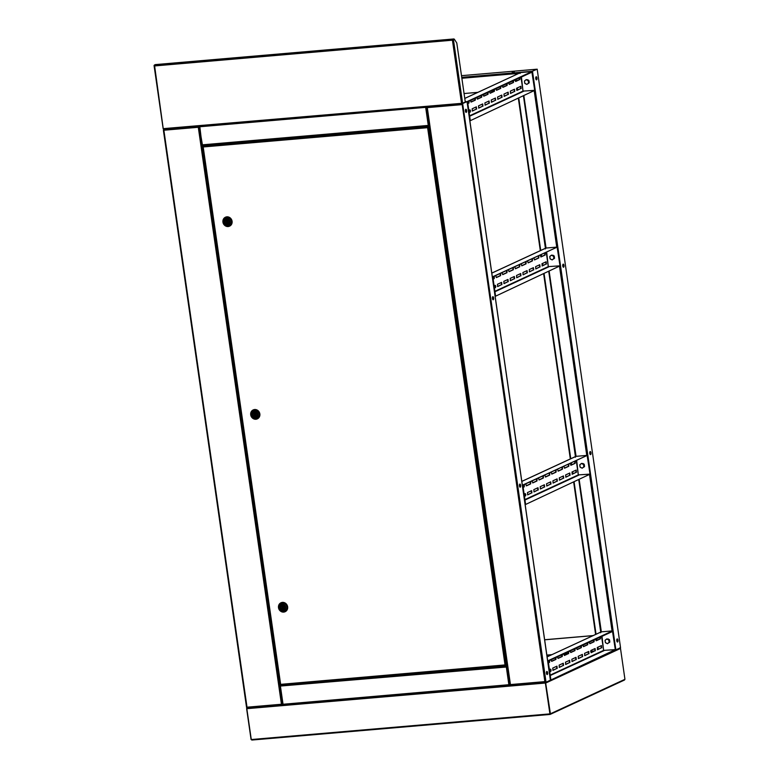 <?xml version="1.0" encoding="UTF-8"?>
<svg xmlns="http://www.w3.org/2000/svg" width="779" height="779" viewBox="0 0 779 779"><rect width="100%" height="100%" fill="white"/><g stroke="black" fill="none" stroke-linecap="round" stroke-linejoin="round"><path stroke-width="1.17" d="M468.666 101.377L468.491 103.12L467.819 103.432M467.848 103.588L468.939 103.081L469.065 101.192M475.034 98.436L474.849 100.179L470.944 101.991M470.565 100.501L471.12 102.059L475.297 100.14L475.424 98.251M481.393 95.496L481.218 97.239L477.303 99.05M476.923 97.56L477.478 99.118L481.665 97.2L481.782 95.311M487.751 92.555L487.576 94.298L483.662 96.109M483.292 94.619L483.847 96.177L488.024 94.259L488.141 92.37M494.11 89.614L493.935 91.357L490.02 93.168M489.65 91.679L490.205 93.237L494.383 91.318L494.509 89.429M500.469 86.664L500.293 88.416L496.379 90.218M496.009 88.728L496.622 90.276L500.741 88.378L500.868 86.488M506.827 83.723L506.652 85.476L502.737 87.277M502.367 85.787L502.991 87.336L507.1 85.437L507.226 83.548M513.195 80.782L513.01 82.535L509.106 84.336M508.726 82.847L509.349 84.395L513.458 82.496L513.585 80.607M519.554 77.842L519.379 79.585L515.464 81.396M515.085 79.906L515.708 81.454L519.827 79.555L519.944 77.666M520.596 86.391L520.674 88.592L516.759 90.403M521.122 88.553L520.859 86.284L516.681 88.202L516.944 90.471L520.674 88.592M514.237 89.332L514.315 91.532L510.401 93.344M514.763 91.494L514.5 89.225L510.323 91.143L510.576 93.412L514.315 91.532M507.869 92.273L507.947 94.473L504.042 96.284M508.405 94.434L508.142 92.165L503.964 94.084L504.217 96.353L507.947 94.473M501.51 95.223L501.588 97.414L497.674 99.225M502.036 97.375L501.783 95.106L497.596 97.024L497.859 99.293L501.588 97.414M495.152 98.164L495.23 100.355L491.315 102.166M495.678 100.316L495.415 98.047L491.237 99.965L491.5 102.234L495.23 100.355M488.793 101.104L488.871 103.295L484.957 105.107M489.319 103.256L489.056 100.988L484.879 102.906L485.142 105.175L488.871 103.295M482.435 104.045L482.513 106.236L478.598 108.047M482.961 106.197L482.698 103.928L478.52 105.856L478.783 108.115L482.513 106.236M476.076 106.986L476.154 109.177L472.24 110.988M476.602 109.138L476.339 106.869L472.162 108.797L472.415 111.056L476.154 109.177M469.708 109.927L469.786 112.118L469.124 112.429M469.143 112.585L470.234 112.079L470.516 110.754L469.98 109.81L468.822 110.336M532.086 72.106L534.706 90.315L531.921 72.126M465.229 101.582L467.624 101.864L532.271 72.028M521.424 76.985L523.021 91.104L534.706 90.315M464.771 98.436L520.129 72.798M467.546 101.377L531.979 71.58L520.752 72.544L520.021 73.46M531.979 71.58L532.047 72.067M467.137 101.903L467.624 101.864M470.234 120.132L467.604 101.932L470.234 120.132M521.015 77.17L523.021 91.104L534.696 90.383L470.331 120.667L534.696 90.383M616.783 640.757A1.558 0.623 85.1 0 0 617.513 642.032A1.558 0.623 85.1 0 0 617.971 640.202A1.558 0.623 85.1 0 0 617.241 638.926A1.558 0.623 85.1 0 0 616.783 640.757M589.781 453.359A1.558 0.623 85.1 0 0 590.501 454.634A1.558 0.623 85.1 0 0 590.969 452.813A1.558 0.623 85.1 0 0 590.239 451.538A1.558 0.623 85.1 0 0 589.781 453.359M562.779 265.97A1.558 0.623 85.1 0 0 563.499 267.246A1.558 0.623 85.1 0 0 563.957 265.415A1.558 0.623 85.1 0 0 563.236 264.139A1.558 0.623 85.1 0 0 562.779 265.97M535.777 78.572A1.558 0.623 85.1 0 0 536.497 79.847A1.558 0.623 85.1 0 0 536.955 78.027A1.558 0.623 85.1 0 0 536.234 76.751A1.558 0.623 85.1 0 0 535.777 78.572M531.453 71.629L537.179 69.175L531.629 71.464L519.642 72.613L515.416 74.735L520.09 72.574M531.444 71.551L520.518 72.486M597.785 649.491L597.483 647.398M596.49 640.484L596.266 638.926M595.614 634.447L573.685 482.23M572.497 473.983L572.195 471.899M571.202 464.985L570.968 463.427M570.325 458.938L543.664 273.945M542.476 265.697L542.174 263.604M541.181 256.7L540.957 255.142M540.314 250.653L518.376 98.446M517.188 90.198L516.886 88.105M515.893 81.201L515.669 79.643M598.214 649.287L597.912 647.203M596.918 640.289L596.685 638.731M596.052 634.291L574.113 482.035M572.925 473.788L572.623 471.694M571.62 464.79L571.396 463.232M570.754 458.782L544.093 273.75M542.905 265.503L542.603 263.409M541.609 256.505L541.386 254.947M540.733 250.458L518.804 98.251M517.616 90.004L517.314 87.91M516.321 81.006L516.097 79.448M537.179 69.175L620.551 647.748L615.342 650.056M544.657 639.812L592.985 635.654M544.648 639.744L593.17 635.576M512.231 72.262L514.364 71.765L512.231 72.262M517.013 88.991L516.38 89.04M494.178 90.948L490.536 91.26M477.829 92.35L464.07 93.538M536.449 69.35L531.833 71.434M536.429 69.243L461.499 75.68M535.874 77.842L535.962 78.825M536.556 78.153L536.293 79.205L535.874 78.465L536.137 77.413L536.556 78.153M562.876 265.24L562.964 266.223M563.558 265.542L563.295 266.603L562.876 265.863L563.139 264.811L563.558 265.542M589.878 452.628L589.966 453.612M589.878 453.261L590.141 452.2L590.57 452.94L590.297 453.991L589.878 453.261M616.89 640.026L616.968 641.01M616.88 640.65L617.153 639.598L617.309 641.39L616.88 640.65M493.964 276.876L493.779 278.619L493.117 278.931M493.136 279.086L494.227 278.58L494.353 276.691M500.322 273.935L500.147 275.678L496.233 277.49M495.853 276L496.476 277.548L500.595 275.639L500.712 273.75M506.681 270.995L506.506 272.738L502.591 274.549M502.221 273.059L502.835 274.607L506.954 272.699L507.08 270.81M513.04 268.054L512.864 269.797L508.95 271.608M508.58 270.118L509.135 271.676L513.312 269.758L513.439 267.869M519.398 265.113L519.223 266.856L515.309 268.667M514.938 267.178L515.494 268.736L519.671 266.817L519.797 264.928M525.767 262.172L525.582 263.915L521.667 265.727M521.297 264.237L521.852 265.795L526.029 263.877L526.156 261.987M532.125 259.232L531.94 260.975L528.035 262.786M527.656 261.296L528.211 262.854L532.388 260.936L532.515 259.047M538.484 256.291L538.308 258.034L534.394 259.845M534.024 258.355L534.569 259.913L538.756 257.995L538.873 256.106M544.842 253.341L544.667 255.093L540.753 256.895M540.383 255.405L540.996 256.953L545.115 255.054L545.242 253.165M545.884 261.9L545.962 264.091L542.048 265.902M546.41 264.052L546.147 261.783L541.97 263.701L542.233 265.97L545.962 264.091M539.526 264.841L539.604 267.031L535.689 268.843M540.051 266.993L539.789 264.724L535.611 266.642L535.874 268.911L539.604 267.031M533.167 267.781L533.245 269.972L529.331 271.783M533.693 269.933L533.43 267.664L529.253 269.583L529.506 271.852L533.245 269.972M526.799 270.722L526.877 272.913L522.972 274.724M527.334 272.874L527.071 270.605L522.894 272.533L523.147 274.792L526.877 272.913M520.44 273.663L520.518 275.854L516.604 277.665M520.966 275.815L520.713 273.546L516.526 275.474L516.789 277.733L520.518 275.854M514.082 276.603L514.159 278.794L510.245 280.606M514.607 278.755L514.344 276.487L510.167 278.415L510.43 280.683L514.159 278.794M507.723 279.544L507.801 281.735L503.886 283.546M508.249 281.696L507.986 279.437L503.809 281.355L504.071 283.624L507.801 281.735M501.364 282.485L501.442 284.676L497.528 286.487M501.89 284.637L501.627 282.378L497.45 284.296L497.713 286.565L501.442 284.676M495.006 285.426L495.084 287.617L494.412 287.928M494.431 288.094L495.532 287.578L495.804 286.253L495.269 285.318L494.11 285.835M557.375 247.615L559.994 265.824L557.209 247.625M546.712 252.484L548.309 266.603L559.994 265.824M491.812 273.127L546.05 248.043L523.887 95.895M492.357 276.925L557.267 247.079L546.05 248.043L545.31 248.959M492.844 276.876L557.267 247.079M492.425 277.402L492.912 277.363M495.522 295.64L492.893 277.431L495.522 295.64M546.303 252.669L548.309 266.603L559.984 265.882L495.619 296.166L559.984 265.882M523.975 485.161L523.8 486.904L523.128 487.216M523.147 487.372L524.248 486.865L524.374 484.976M530.333 482.22L530.158 483.963L526.244 485.775M525.874 484.285L526.487 485.833L530.606 483.925L530.733 482.035M536.692 479.28L536.517 481.023L532.602 482.834M532.232 481.344L532.855 482.892L536.965 480.984L537.091 479.095M543.06 476.339L542.875 478.082L538.961 479.893M538.591 478.403L539.214 479.952L543.323 478.043L543.45 476.154M549.419 473.398L549.234 475.141L545.329 476.952M544.949 475.463L545.573 477.011L549.692 475.102L549.808 473.213M555.778 470.458L555.602 472.201L551.688 474.012M551.318 472.522L551.863 474.08L556.05 472.162L556.167 470.273M562.136 467.517L561.961 469.26L558.046 471.071M557.676 469.581L558.231 471.139L562.409 469.221L562.535 467.332M568.495 464.576L568.319 466.319L564.405 468.13M564.035 466.64L564.59 468.198L568.767 466.28L568.894 464.391M574.853 461.635L574.678 463.378L570.764 465.19M570.394 463.7L570.949 465.258L575.126 463.339L575.253 461.45M575.895 470.185L575.973 472.376L572.059 474.187M576.421 472.337L576.168 470.068L571.981 471.996L572.244 474.255L575.973 472.376M569.537 473.126L569.615 475.317L565.7 477.128M570.062 475.278L569.809 473.009L565.622 474.937L565.885 477.196L569.615 475.317M563.178 476.066L563.256 478.257L559.341 480.068M563.704 478.218L563.441 475.95L559.264 477.878L559.526 480.146L563.256 478.257M556.819 479.007L556.897 481.198L552.983 483.009M557.345 481.159L557.082 478.9L552.905 480.818L553.168 483.087L556.897 481.198M550.461 481.948L550.539 484.139L546.624 485.95M550.987 484.1L550.724 481.841L546.546 483.759L546.8 486.028L550.539 484.139M544.093 484.889L544.17 487.079L540.266 488.891M544.628 487.041L544.365 484.781L540.188 486.7L540.441 488.969L544.17 487.079M537.734 487.829L537.812 490.02L533.897 491.831M538.26 489.991L538.007 487.722L533.819 489.64L534.082 491.909L537.812 490.02M531.375 490.77L531.453 492.971L527.539 494.772M531.901 492.932L531.638 490.663L527.461 492.581L527.724 494.85L531.453 492.971M525.017 493.711L525.095 495.911L524.423 496.213M524.442 496.379L525.543 495.872L525.815 494.538L525.28 493.604L524.121 494.129M587.385 455.9L590.015 474.109L587.23 455.91M576.723 460.769L578.32 474.888L590.015 474.109M521.833 481.412L576.061 456.338L549.176 271.394M522.378 485.21L587.288 455.374L576.061 456.338L575.33 457.254M522.855 485.171L587.288 455.374M525.533 503.925L522.913 485.716L525.533 503.925M576.314 460.954L578.32 474.888L589.995 474.177L525.63 504.451L589.995 474.177M549.263 660.66L549.088 662.413L548.416 662.715M548.435 662.88L549.536 662.374L549.662 660.485M555.622 657.719L555.446 659.462L551.532 661.274M551.162 659.784L551.785 661.332L555.894 659.433L556.021 657.544M561.99 654.779L561.805 656.522L557.891 658.333M557.521 656.843L558.144 658.391L562.253 656.483L562.38 654.603M568.349 651.838L568.164 653.581L564.259 655.392M563.879 653.902L564.502 655.451L568.621 653.542L568.738 651.653M574.707 648.897L574.532 650.64L570.617 652.451M570.247 650.962L570.793 652.529L574.98 650.601L575.097 648.712M581.066 645.957L580.891 647.7L576.976 649.511M576.606 648.021L577.22 649.569L581.338 647.661L581.465 645.772M587.424 643.016L587.249 644.759L583.335 646.57M582.965 645.08L583.578 646.628L587.697 644.72L587.824 642.831M593.783 640.075L593.608 641.818L589.693 643.629M589.323 642.139L589.946 643.688L594.056 641.779L594.182 639.89M600.151 637.134L599.966 638.877L596.052 640.689M595.682 639.199L596.305 640.747L600.414 638.838L600.541 636.949M601.184 645.684L601.261 647.875L597.357 649.686M601.719 647.836L601.456 645.577L597.279 647.495L597.532 649.764L601.261 647.875M594.825 648.625L594.903 650.816L590.988 652.627M595.351 650.777L595.098 648.518L590.91 650.436L591.173 652.705L594.903 650.816M588.466 651.565L588.544 653.756L584.63 655.567M588.992 653.717L588.739 651.458L584.552 653.377L584.815 655.645L588.544 653.756M582.108 654.506L582.186 656.707L578.271 658.508M582.634 656.668L582.371 654.399L578.193 656.317L578.456 658.586L582.186 656.707M575.749 657.447L575.827 659.647L571.913 661.449M576.275 659.609L576.012 657.34L571.835 659.258L572.098 661.527L575.827 659.647M569.391 660.388L569.468 662.588L565.554 664.39M569.916 662.549L569.653 660.28L565.476 662.199L565.729 664.468L569.468 662.588M563.022 663.328L563.1 665.529L559.195 667.34M563.558 665.49L563.295 663.221L559.118 665.139L559.371 667.408L563.1 665.529M556.664 666.269L556.742 668.47L552.827 670.281M557.189 668.431L556.936 666.162L552.749 668.08L553.012 670.349L556.742 668.47M550.305 669.21L550.383 671.41L549.711 671.722M549.74 671.878L550.831 671.371L551.104 670.047L550.568 669.103L549.409 669.628M612.674 631.399L615.303 649.608L612.518 631.409M547.666 660.709L548.212 661.147L612.859 631.311M602.011 636.268L603.608 650.387L615.303 649.608M601.125 631.896L547.111 656.872L601.349 631.837L579.196 479.679M548.143 660.67L612.576 630.873L601.349 631.837L600.619 632.752M550.821 679.424L548.202 661.215L550.821 679.424M601.602 636.462L603.608 650.387L615.283 649.676L550.928 679.95L615.283 649.676M550.441 679.999L550.928 679.95M503.429 666.045L505.376 665.763M283.984 685.043L285.445 684.702L283.984 685.043M510.07 685.101L508.862 684.712L509.982 684.751M509.963 684.77L507.343 666.551M506.574 666.853L507.324 666.396M280.012 686.231L282.611 704.294L508.862 684.712L509.544 685.345L509.544 684.829M283.196 704.791L283.011 704.109L283.196 704.791L509.447 685.354M508.862 684.712L506.321 667.028L506.759 666.064L280.411 685.501L280.459 686.426L280.294 685.948M506.321 667.028L280.44 686.046M507.246 665.841L506.827 666.542M280.411 685.501L281.949 684.79M428.947 125.546L428.947 126.062L428.275 125.419L429.375 125.477L426.746 107.268L199.843 126.753M199.414 126.938L202.014 145.001L202.598 145.498L428.849 126.071M199.872 127.143L202.014 145.001L202.598 145.498M425.986 107.57L426.162 106.772L426.756 107.015M426.775 107.259L426.24 107.259M425.909 107.658L426.765 107.093M429.424 125.838L428.275 125.419L202.413 144.816M246.982 706.972L246.69 707.887L247.196 707.858M163.775 129.314L163.395 130.317L246.505 707.05L247.294 707.868L281.901 704.898M246.69 707.887L246.495 707.04L247.294 707.868L246.622 708.637L251.072 739.495L251.88 740.031L549.945 714.45L251.919 740.04L251.276 739.534L549.916 713.885L545.466 683.027L246.826 708.676L251.276 739.534L251.919 740.04M198.489 127.191L198.645 126.315L198.294 127.279L199.229 127.24L198.294 127.279L281.443 704.245L282.329 703.963L282.611 704.8L199.249 126.295L199.229 127.24L198.489 127.191M282.056 704.352L282.017 704.888L281.443 704.245L247.011 707.196L163.872 130.229L198.294 127.279M282.164 704.82L281.443 704.245M281.969 703.963L282.164 704.839M198.869 127.25L199.249 126.266M547.627 672.735A1.558 0.623 85.1 0 0 546.907 671.459A1.558 0.623 85.1 0 0 546.449 673.28A1.558 0.623 85.1 0 0 547.17 674.556A1.558 0.623 85.1 0 0 547.627 672.735M466.621 110.55A1.558 0.623 85.1 0 0 465.891 109.274A1.558 0.623 85.1 0 0 465.433 111.095A1.558 0.623 85.1 0 0 466.163 112.38A1.558 0.623 85.1 0 0 466.621 110.55M465.93 112.293A1.558 0.623 85.1 0 0 466.173 110.589A1.558 0.623 85.1 0 0 465.676 109.401M493.623 297.948A1.558 0.623 85.1 0 0 492.903 296.672A1.558 0.623 85.1 0 0 492.435 298.493A1.558 0.623 85.1 0 0 493.165 299.769A1.558 0.623 85.1 0 0 493.623 297.948M492.932 299.681A1.558 0.623 85.1 0 0 493.175 297.987A1.558 0.623 85.1 0 0 492.679 296.799M520.625 485.336A1.558 0.623 85.1 0 0 519.905 484.061A1.558 0.623 85.1 0 0 519.447 485.892A1.558 0.623 85.1 0 0 520.168 487.167A1.558 0.623 85.1 0 0 520.625 485.336M462.317 103.665L467.03 101.621L465.238 101.66M545.397 681.343L546.04 682.209L462.668 103.675L462.648 104.62L461.723 104.649L462.259 104.113M546.04 682.209L550.402 680.194L467.03 101.621M462.288 104.629L462.668 103.675M464.985 102.39L466.602 101.64L465.258 101.776M465.248 101.728L466.407 101.63M545.485 681.732L545.436 682.268L546.03 682.18L545.758 681.333L544.862 681.615L462.132 104.172M544.862 681.615L545.436 682.268L544.862 681.615L510.44 684.575L510.712 685.247L545.319 682.277M510.411 684.351L510.109 685.257L509.924 684.41L510.712 685.247M427.34 106.674L426.814 107.697L427.194 106.723L426.814 107.697L509.924 684.429M466.436 101.728L464.985 102.341M427.301 107.629L461.723 104.649M509.924 684.41L510.44 684.575L427.291 107.609M546.546 672.559L546.634 673.533L546.546 672.559M546.595 672.365L546.965 673.913L546.595 672.365M519.544 485.161L519.632 486.145L519.544 485.161M519.593 484.976L519.963 486.524L519.593 484.976M547.014 673.903L546.809 672.121L547.014 673.903M520.012 486.515L519.807 484.733L520.012 486.515M608.01 638.975A2.133 1.928 65.2 0 1 608.925 639.432M609.558 640.289A2.133 1.928 65.2 0 1 609.733 641.468M606.841 638.897L609.47 639.695L609.821 642.11L608.35 643.064A2.133 1.928 65.2 0 1 605.166 641.506A2.133 1.928 65.2 0 1 607.824 639.452L606.841 638.897L605.069 640.27L605.419 642.685L607.532 643.717M609.061 641.175A2.133 1.928 65.2 0 1 608.35 643.064L609.305 642.344L609.061 641.175A2.133 1.928 -114.8 0 0 607.824 639.452L608.964 639.939L609.061 641.175M609.821 642.11L609.305 642.344M609.47 639.695L608.964 639.939M582.721 463.476A2.133 1.928 65.2 0 1 583.637 463.924M584.269 464.79A2.133 1.928 65.2 0 1 584.435 465.969M581.553 463.398L584.182 464.196L584.532 466.611L583.062 467.566A2.133 1.928 65.2 0 1 579.878 466.008A2.133 1.928 65.2 0 1 582.536 463.953L581.553 463.398L579.78 464.771L580.121 467.186L582.244 468.218M583.773 465.676A2.133 1.928 65.2 0 1 583.062 467.566L584.016 466.845L583.773 465.676A2.133 1.928 -114.8 0 0 582.536 463.953L583.666 464.44L583.773 465.676M584.532 466.611L584.016 466.845M584.182 464.196L583.666 464.44M552.701 255.191A2.133 1.928 65.2 0 1 553.626 255.639M554.259 256.495A2.133 1.928 65.2 0 1 554.424 257.674M551.532 255.113L554.171 255.911L554.521 258.326L553.041 259.28A2.133 1.928 65.2 0 1 549.867 257.722A2.133 1.928 65.2 0 1 552.525 255.658L551.532 255.113L549.76 256.486L550.11 258.891L552.233 259.933M553.752 257.391A2.133 1.928 65.2 0 1 553.041 259.28L554.005 258.56L553.752 257.391A2.133 1.928 -114.8 0 0 552.525 255.658L553.655 256.145L553.752 257.391M554.521 258.326L554.005 258.56M554.171 255.911L553.655 256.145M527.412 79.692A2.133 1.928 65.2 0 1 528.328 80.14M528.96 80.997A2.133 1.928 65.2 0 1 529.136 82.175M526.244 79.604L528.883 80.412L529.223 82.817L527.753 83.781A2.133 1.928 65.2 0 1 524.579 82.223A2.133 1.928 65.2 0 1 527.237 80.159L526.244 79.604L524.471 80.977L524.822 83.392L526.945 84.434M528.464 81.883A2.133 1.928 65.2 0 1 527.753 83.781L528.717 83.061L528.464 81.883A2.133 1.928 -114.8 0 0 527.237 80.159L528.366 80.646L528.464 81.883M529.223 82.817L528.717 83.061M528.883 80.412L528.366 80.646M425.13 126.753L428.216 126.305M206.737 145.196L204.604 145.692L206.737 145.196M505.639 665.578L280.771 684.897L280.615 684.351M505.571 665.578L280.791 684.887L280.216 684.39L505.035 664.925L505.707 665.568L505.785 665.013M507.11 664.915L505.707 665.568L505.035 664.925L506.126 664.984L505.035 664.925L427.613 127.688L428.061 126.724L427.613 127.688L203.192 146.968L203.144 146.033L204.682 145.332M203.144 146.033L428.061 126.724L429.463 126.071M428.129 127.201L429.531 126.549M427.613 127.688L429.541 126.626M507.061 664.555L505.552 665.091M506.126 664.984L428.635 127.22L429.56 126.792M222.96 222.21A4.586 4.168 65.2 0 1 226.504 217.351A4.586 4.168 65.2 0 1 229.075 226.017A4.586 4.168 65.2 0 1 222.94 222.112A4.917 4.46 65.2 0 1 225.374 217.263A4.917 4.46 65.2 0 1 231.928 221.333A4.917 4.46 65.2 0 1 224.157 224.8M225.452 217.224A4.917 4.46 65.2 0 1 232.084 221.265A4.917 4.46 65.2 0 1 229.581 226.144M229.211 225.949A4.586 4.168 -114.8 0 0 231.626 221.363A4.586 4.168 -114.8 0 0 225.365 217.633M226.426 218.422A3.603 3.272 65.2 0 1 227.449 225.491A3.603 3.272 65.2 0 1 226.426 218.422M229.328 221.752A2.619 2.376 65.2 0 1 228.033 224.333A2.619 2.376 65.2 0 1 224.537 222.161A2.619 2.376 65.2 0 1 225.832 219.571A2.619 2.376 65.2 0 1 229.328 221.752M225.014 221.47A2.619 2.376 -114.8 0 0 225.219 222.59M227.39 222.278A0.575 0.516 -114.8 0 0 227.955 221.674A0.575 0.516 -114.8 0 0 226.981 221.402M226.407 221.996A0.575 0.516 65.2 0 1 226.689 221.431A0.575 0.516 65.2 0 1 227.458 221.908A0.575 0.516 65.2 0 1 227.176 222.473A0.575 0.516 65.2 0 1 226.407 221.996M226.407 219.405A2.541 2.308 -114.8 0 0 226.368 219.415L225.871 219.649A2.541 2.308 65.2 0 0 224.605 221.499L225.55 221.421A1.558 1.412 65.2 0 1 228.13 221.197L229.153 221.09M225.871 219.649A2.541 2.308 65.2 0 1 229.084 221.119M229.347 222.366L228.315 222.482A1.558 1.412 65.2 0 1 225.735 222.706L224.79 222.794L225.735 222.706M229.269 222.405A2.541 2.308 65.2 0 1 224.79 222.794M226.543 220.457A1.558 1.412 65.2 0 0 226.046 221.187L225.55 221.421M229.357 222.21L228.315 222.482M227.828 223.222A1.558 1.412 65.2 0 1 226.241 222.473M250.731 414.915A4.586 4.168 65.2 0 1 254.266 410.056A4.586 4.168 65.2 0 1 256.846 418.712A4.586 4.168 65.2 0 1 250.711 414.808A4.917 4.46 65.2 0 1 253.136 409.958A4.917 4.46 65.2 0 1 259.689 414.038A4.917 4.46 65.2 0 1 251.919 417.505M253.224 409.92A4.917 4.46 65.2 0 1 259.855 413.961A4.917 4.46 65.2 0 1 257.343 418.839M256.982 418.644A4.586 4.168 -114.8 0 0 259.388 414.058A4.586 4.168 -114.8 0 0 253.136 410.329M254.197 411.117A3.603 3.272 65.2 0 1 255.21 418.187A3.603 3.272 65.2 0 1 254.197 411.117M257.099 414.447A2.619 2.376 65.2 0 1 255.804 417.028A2.619 2.376 65.2 0 1 252.308 414.856A2.619 2.376 65.2 0 1 253.603 412.276A2.619 2.376 65.2 0 1 257.099 414.447M252.776 414.165A2.619 2.376 -114.8 0 0 252.99 415.285M255.152 414.973A0.575 0.516 -114.8 0 0 255.726 414.379A0.575 0.516 -114.8 0 0 254.752 414.097M254.178 414.701A0.575 0.516 65.2 0 1 255.23 414.603A0.575 0.516 65.2 0 1 254.178 414.701M254.178 412.101A2.541 2.308 -114.8 0 0 254.139 412.12L253.633 412.344A2.541 2.308 65.2 0 0 252.367 414.204L253.321 414.116A1.558 1.412 65.2 0 1 255.901 413.902L256.914 413.785M253.633 412.344A2.541 2.308 65.2 0 1 256.856 413.815M257.119 415.061L256.087 415.188A1.558 1.412 65.2 0 1 253.506 415.402L252.552 415.489L253.506 415.402M257.041 415.1A2.541 2.308 65.2 0 1 252.552 415.489M254.314 413.152A1.558 1.412 65.2 0 0 253.818 413.892L253.321 414.116M256.009 416.823A2.541 2.308 -114.8 0 0 256.301 416.707L255.765 416.96M257.128 414.905L256.087 415.188M255.59 415.918A1.558 1.412 65.2 0 1 254.003 415.178M278.522 607.766A4.586 4.168 65.2 0 1 282.066 602.907A4.586 4.168 65.2 0 1 284.637 611.573A4.586 4.168 65.2 0 1 278.502 607.669A4.917 4.46 65.2 0 1 280.927 602.819A4.917 4.46 65.2 0 1 287.48 606.89A4.917 4.46 65.2 0 1 279.71 610.356M281.015 602.78A4.917 4.46 65.2 0 1 287.646 606.822A4.917 4.46 65.2 0 1 285.133 611.7M284.773 611.505A4.586 4.168 -114.8 0 0 287.188 606.919A4.586 4.168 -114.8 0 0 280.927 603.189M281.988 603.978A3.603 3.272 65.2 0 1 283.001 611.048A3.603 3.272 65.2 0 1 281.988 603.978M284.89 607.308A2.619 2.376 65.2 0 1 283.595 609.889A2.619 2.376 65.2 0 1 280.099 607.717A2.619 2.376 65.2 0 1 281.394 605.127A2.619 2.376 65.2 0 1 284.89 607.308M280.567 607.026A2.619 2.376 -114.8 0 0 280.781 608.146M282.952 607.834A0.575 0.516 -114.8 0 0 283.517 607.231A0.575 0.516 -114.8 0 0 282.543 606.948M281.969 607.552A0.575 0.516 65.2 0 1 282.251 606.987A0.575 0.516 65.2 0 1 283.02 607.464A0.575 0.516 65.2 0 1 282.738 608.029A0.575 0.516 65.2 0 1 281.969 607.552M281.969 604.962A2.541 2.308 -114.8 0 0 281.93 604.971L281.423 605.205A2.541 2.308 65.2 0 0 280.158 607.055L281.112 606.977A1.558 1.412 65.2 0 1 283.692 606.753L284.715 606.646M281.423 605.205A2.541 2.308 65.2 0 1 284.647 606.675M284.91 607.922L283.877 608.039A1.558 1.412 65.2 0 1 281.297 608.263L280.343 608.341L281.297 608.263M284.832 607.961A2.541 2.308 65.2 0 1 280.343 608.341M282.105 606.013A1.558 1.412 65.2 0 0 281.608 606.744L281.112 606.977M284.919 607.766L283.877 608.039M283.381 608.779A1.558 1.412 65.2 0 1 281.794 608.029M428.129 126.14L425.061 126.695M503.176 665.792L504.354 665.694M154.32 65.348L154.612 65.942L154.408 65.027L155.342 64.599L453.982 38.95L452.453 40.362L454.391 39.301L456.786 42.991L465.287 102.02L462.609 103.256L461.489 103.042L462.307 103.665L163.668 129.324L163.541 128.769M154.408 65.027L453.047 39.378L452.58 40.304L454.391 39.301M462.151 103.685L163.678 129.314L163.639 128.623L462.414 103.276M461.616 102.984L462.142 103.354M464.956 102.176L462.268 103.344M154.408 65.417L154.612 65.942L452.687 40.167M154.612 65.942L163.269 128.973M453.982 38.95L453.096 39.7M452.58 40.304L453.456 39.729L462.609 103.256M545.271 682.287L549.916 713.885M545.368 682.618L247.42 707.868M550.042 713.827L549.955 714.44M246.826 708.676L247.284 707.897M246.836 708.627L247.04 707.945M549.955 714.07L545.67 682.959L550.412 713.788L624.943 679.317L620.503 648.459L545.962 682.93L545.368 682.277M549.955 714.411L550.412 713.788M624.943 679.317L624.32 680.077L624.943 679.317M545.67 682.959L545.582 682.2M619.685 647.933L620.503 648.459M523.021 91.104L469.601 115.798M469.669 116.227L523.469 91.347M612.051 630.912L589.567 474.888M586.762 455.413L559.546 266.603M556.742 247.128L534.258 91.104M523.478 96.08L545.417 248.297M548.767 271.589L575.428 456.582M578.787 479.874L600.716 632.081M532.505 71.337L615.877 649.92M546.858 655.081L551.941 654.642M564.648 653.552L568.397 653.23M590.609 651.322L594.562 650.981M550.071 655.509L546.955 655.772L550.091 655.499M563.879 654.311L567.219 654.029L563.879 654.321M586.782 652.344L588.768 652.169L586.762 652.354M517.792 73.469L461.869 78.27M531.94 71.317L461.733 77.345M548.309 266.603L494.899 291.307M494.957 291.736L548.757 266.846M578.32 474.888L524.91 499.592M524.968 500.021L578.768 475.141M603.608 650.387L550.198 675.091M550.256 675.52L604.056 650.64M283.011 704.109L280.459 686.426M425.724 107.745L428.275 125.419M164.057 130.142L163.424 130.317L246.563 707.03M426.882 107.687L509.992 684.4M203.192 146.968L280.615 684.205M202.754 146.842L280.206 684.332M154.145 65.64L163.249 128.827M461.489 103.042L452.453 40.362M464.771 98.397L520.528 72.613M491.812 273.088L545.816 248.112M521.823 481.373L575.827 456.397M509.495 685.364L283.147 704.8M282.553 704.333L279.924 686.143M202.443 144.972L199.336 126.86M202.55 145.507L428.898 126.071M247.264 707.877L281.959 704.898M467.088 101.572L550.461 680.145M510.683 685.257L545.378 682.277M427.476 107.521L426.843 107.697M280.138 684.371L202.667 146.744M227.195 221.207L226.689 221.431M228.5 224.031L228.004 224.255M227.672 222.239L227.176 222.473M254.957 413.902L254.46 414.136M255.444 414.944L254.947 415.168M282.748 606.763L282.251 606.987M284.062 609.587L283.556 609.811M283.235 607.795L282.738 608.029M163.191 128.905L154.057 65.514M624.524 680.009L550.188 714.392"/></g></svg>
